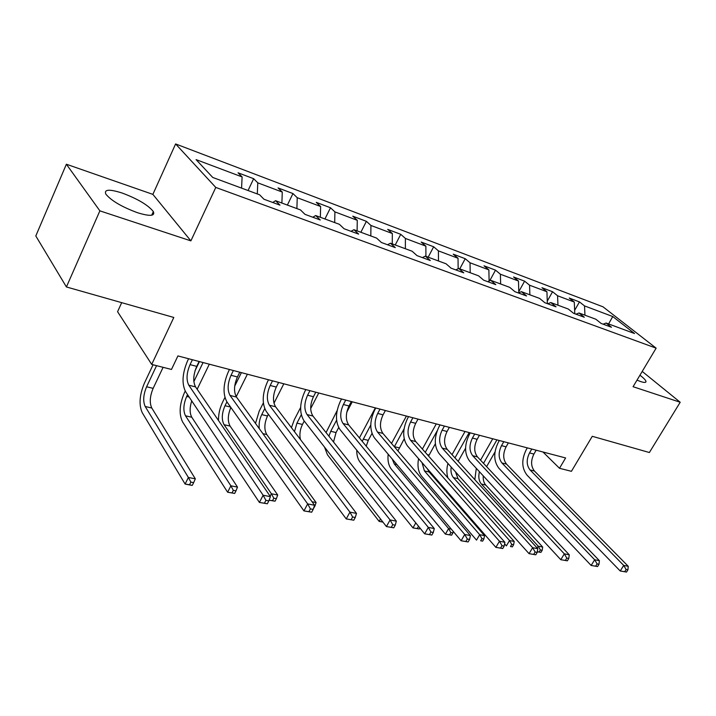 <?xml version="1.0" encoding="UTF-8"?>
<svg xmlns="http://www.w3.org/2000/svg" width="716" height="716" viewBox="0 0 716 716"><rect width="100%" height="100%" fill="white"/><g stroke="black" fill="none" stroke-linecap="round" stroke-linejoin="round"><path stroke-width="1.07" d="M137.409 212.688C149.912 216.518 155.229 216.151 153.349 211.587C148.194 205.116 137.83 198.941 122.257 193.069C109.351 188.97 103.874 189.328 105.843 194.143C111.293 200.722 121.818 206.897 137.409 212.688M636.989 380.151L640.587 381.538C644.176 382.711 645.975 382.711 645.993 381.547C645.796 380.223 643.774 378.111 639.943 375.211M121.693 302.653L117.576 311.702L151.711 364.417L171.473 369.456L177.917 355.924L565.613 457.954L559.5 468.282L571.422 471.316L592.275 436.304L649.376 452.521L680.2 402.258L642.207 371.425M66.382 164.233L35.8 235.958L66.418 286.955L99.873 210.853L190.886 240.871L215.776 187.431L175.608 143.943L152.875 194.376L66.382 164.233L99.873 210.853M215.776 187.431L656.133 348.155L603.006 306.815L175.608 143.943M612.744 316.535L584.524 305.911L579.477 301.91L569.247 298.044L574.286 302.054L557.576 295.762L552.573 291.734L541.949 287.716L546.935 291.752L529.563 285.201L524.604 281.155L513.551 276.976L518.482 281.03L500.403 274.228L495.517 270.156L484.016 265.806L488.876 269.878L470.045 262.79L465.23 258.7L453.246 254.171L458.034 258.261L438.407 250.869L433.663 246.769L421.169 242.044L425.877 246.152L405.399 238.437L400.754 234.32L387.714 229.389L392.323 233.514L370.933 225.459L366.395 221.334L352.782 216.178L357.275 220.313L334.918 211.891L330.506 207.756L316.266 202.368L320.634 206.512L297.238 197.706L292.96 193.562L278.059 187.923L282.283 192.067L257.787 182.84L253.661 178.696L238.043 172.798L242.106 176.941L196.086 159.605L212.75 177.461L259.613 194.797L263.962 199.236L279.983 205.134L275.562 200.704L300.469 209.922L304.989 214.352L320.249 219.973L315.666 215.543L339.42 224.332L344.083 228.753L358.635 234.114L353.919 229.693L376.589 238.088L381.386 242.491L395.277 247.611L390.444 243.207L412.103 251.226L417.007 255.621L430.289 260.508L425.349 256.131L446.068 263.792L451.062 268.16L463.771 272.841L458.741 268.482L478.574 275.83L483.667 280.171L495.83 284.655L490.72 280.314L509.729 287.358L514.885 291.672L526.555 295.968L521.364 291.663L539.604 298.411L544.831 302.707L556.019 306.824L550.774 302.546L568.28 309.026L573.561 313.286L584.301 317.251L579.011 312.99L595.828 319.22L601.154 323.453L611.473 327.257L606.139 323.032L634.528 333.531L612.744 316.535L608.591 323.936M272.742 202.476L275.562 200.704M257.787 182.84L257.295 193.938M282.283 192.067L281.88 203.04M312.811 217.234L315.666 215.543M297.238 197.706L296.889 208.589M320.634 206.512L320.347 217.27M351.028 231.313L353.919 229.693M334.918 211.891L334.685 222.578M357.275 220.313L357.105 230.874M387.517 244.756L390.444 243.207M370.933 225.459L370.816 235.949M392.323 233.514L392.261 243.888M422.395 257.599L425.349 256.131M405.399 238.437L405.372 248.738M425.877 246.152L425.913 256.337M455.77 269.896L458.741 268.482M438.407 250.869L438.478 260.982M458.034 258.261L458.159 268.76M487.73 281.674L490.72 280.314M470.045 262.79L470.197 272.724M488.876 269.878L489.109 281.048M518.375 292.96L521.364 291.663M500.403 274.228L500.636 283.992M518.482 281.03L518.823 292.763M547.767 303.79L550.774 302.546M529.563 285.201L529.867 294.804M546.935 291.752L547.364 303.638M576.004 314.19L579.011 312.99M557.576 295.762L557.952 305.195M574.286 302.054L574.796 313.742M603.132 324.187L606.139 323.032M584.524 305.911L584.954 315.192M151.711 364.417L173.809 317.457L66.418 286.955M656.133 348.155L633.069 386.712L680.2 402.258M542.979 452.002L559.5 468.282M242.106 176.941L241.569 188.12M579.477 301.91L574.644 310.341M552.573 291.734L547.275 301.132M524.604 281.155L518.787 291.636M495.517 270.156L489.717 280.77M465.23 258.7L459.77 268.867M433.663 246.769L428.177 257.178M400.754 234.32L395.232 244.988M366.395 221.334L360.855 232.261M330.506 207.756L324.93 218.971M292.96 193.562L287.376 205.071M253.661 178.696L248.049 190.519M190.886 240.871L152.875 194.376M531.782 449.048L529.536 452.924C526.269 459.591 526.439 465.266 530.055 469.947L623.708 565.416L628.245 566.302L534.458 471.047L530.055 469.947M536.168 450.203L533.921 454.069C530.663 460.719 530.842 466.376 534.458 471.047M626.536 572.057L627.923 569.829L626.106 569.48L624.71 571.708L626.536 572.057L620.226 570.983L527.021 475.138C521.642 468.103 521.391 459.618 526.269 449.657L527.298 447.876M624.71 571.708L620.226 570.983L623.708 565.416L626.106 569.48M627.923 569.829L628.245 566.302M480.534 460.173L492.724 438.774M495.007 451.975L486.603 466.644M496.922 439.875L483.515 463.35M483.246 475.845C482.978 479.738 483.819 482.817 485.752 485.063L542.692 547.06L538.199 546.183L540.383 549.951L539.139 552.027L540.938 552.376L542.182 550.3L540.383 549.951M479.416 471.71C478.216 476.847 478.87 480.964 481.376 484.052L538.199 546.183L537.134 547.964M540.938 552.376L537.304 551.812M474.824 479.639L476.31 468.345M537.313 551.741L539.139 552.027M542.182 550.3L542.692 547.06M503.796 441.691L501.531 445.638C498.238 452.449 498.372 458.222 501.934 462.966L594.656 559.76L599.399 560.682L506.516 464.102L501.934 462.966M508.36 442.891L506.096 446.829C502.802 453.613 502.945 459.377 506.516 464.102M597.583 566.553L598.997 564.28L597.099 563.913L595.685 566.195L597.583 566.553L591.148 565.461L498.882 468.264C493.575 461.14 493.387 452.503 498.3 442.336L499.347 440.519M595.685 566.195L591.148 565.461L594.656 559.76L597.099 563.913M598.997 564.28L599.399 560.682M474.699 434.03L472.417 438.067C469.096 445.021 469.186 450.901 472.694 455.707L564.324 553.862L569.274 554.819L477.456 456.889L472.694 455.707M479.443 435.274L477.16 439.302C473.84 446.238 473.938 452.091 477.456 456.889M567.367 560.807L568.781 558.48L566.803 558.095L565.38 560.431L567.367 560.807L560.789 559.697L469.624 461.113C464.407 453.899 464.272 445.11 469.231 434.728L470.278 432.867M565.38 560.431L560.789 559.697L564.324 553.862L566.803 558.095M568.781 558.48L569.274 554.819M452.029 454.651L465.024 431.48M465.57 448.198L458.15 461.364M469.195 432.58L454.964 457.873M455.51 471.853L457.989 478.664L514.204 541.466L509.532 540.544L511.743 544.384L510.49 546.514L512.361 546.872L513.614 544.751L511.743 544.384M451.17 467.02C450.561 471.495 451.322 475.021 453.443 477.608L509.532 540.544L506.391 545.869L504.592 543.829M512.361 546.872L510.49 546.514M447.939 477.948C446.515 473.5 446.524 468.667 447.947 463.44M513.614 544.751L514.204 541.466M422.377 449.066L436.277 423.917M435.355 443.768L428.571 456.065M437.118 430.925L425.268 452.333M427.425 468.837L429.161 472.005L484.553 535.64L479.684 534.682L481.931 538.602L480.66 540.777L482.611 541.153L483.873 538.978L481.931 538.602M422.028 462.652L424.436 470.922L479.684 534.682L476.525 540.124L421.554 476.095C418.233 471.808 417.24 466 418.565 458.679M482.611 541.153L480.66 540.777M483.873 538.978L484.553 535.64M444.421 426.056L442.121 430.191C438.774 437.297 438.819 443.285 442.264 448.144L532.623 547.686L537.805 548.698L447.223 449.38L442.264 448.144M449.353 427.363L447.061 431.48C443.714 438.559 443.768 444.52 447.223 449.38M535.774 554.802L537.206 552.421L535.138 552.018L533.706 554.408L535.774 554.802L529.052 553.665L439.176 453.684C434.048 446.372 433.994 437.413 438.989 426.808L440.045 424.91M533.706 554.408L529.052 553.665L532.623 547.686L535.138 552.018M537.206 552.421L537.805 548.698M412.881 417.759L410.581 421.993C407.198 429.251 407.198 435.346 410.563 440.277L499.464 541.233L504.878 542.289L415.736 441.557L410.563 440.277M418.028 419.111L415.719 423.326C412.344 430.558 412.353 436.644 415.736 441.557M502.739 548.528L504.18 546.075L502.005 545.664L500.565 548.116L502.739 548.528L495.866 547.364L407.467 445.934C402.446 438.532 402.464 429.403 407.502 418.565L408.559 416.623M500.565 548.116L495.866 547.364L499.464 541.233L502.005 545.664M504.18 546.075L504.878 542.289M380.017 409.113L377.699 413.436C374.298 420.865 374.235 427.076 377.529 432.07L464.729 534.476L470.403 535.577L382.917 433.413L377.529 432.07M385.378 410.519L383.06 414.832C379.659 422.234 379.614 428.428 382.917 433.413M468.13 541.949L469.589 539.434L467.315 539.005L465.856 541.511L468.13 541.949L461.104 540.759L374.405 437.861C369.519 430.361 369.608 421.062 374.692 409.982L375.757 407.986M465.856 541.511L461.104 540.759L464.729 534.476L467.315 539.005M469.589 539.434L470.403 535.577M391.509 443.446L406.402 416.059M404.191 438.845L397.926 450.946M404.03 428.956L394.337 446.748M392.198 458.974L394.301 463.968L448.592 528.578L451.295 529.106M451.626 535.183L452.897 532.964L450.865 532.57L449.594 534.798L451.626 535.183L445.415 534.136L391.41 469.248C388.573 465.597 387.49 460.567 388.153 454.177M449.594 534.798L445.415 534.136L448.592 528.578L450.865 532.57M452.897 532.964L453.246 531.424M359.405 437.897L375.336 407.878M371.98 433.457L368.275 440.358L366.225 446.158M370.772 424.982L362.207 441.289M418.547 526.296L417.195 528.56L419.316 528.972L419.889 527.952M419.316 528.972L412.98 527.898L360.059 462.142C357.812 459.225 356.711 455.233 356.738 450.158M417.195 528.56L412.98 527.898L415.79 522.895M326.057 432.571L337.129 410.59M352.254 401.81L346.812 412.139M338.677 427.559L336.037 432.562L333.531 441.996M336.592 420.176L330.747 431.283L328.904 436.16M382.962 522.116L379.14 521.382L327.436 454.741L324.527 447.115M382.836 521.964L379.14 521.382L380.482 518.948M291.421 427.649L294.33 419.701L300.639 407.44M318.745 392.986L310.699 408.541M304.219 421.053L302.465 424.445C299.968 429.663 299.306 434.693 300.46 439.561M301.275 414.743L296.952 423.12L294.473 431.659M255.505 423.407L259.201 411.145L263.354 402.92M283.813 383.794L273.968 403.215M268.366 414.269L267.489 415.996C264.249 423.38 264.007 429.564 266.773 434.54L316.096 502.551L312.06 501.755M264.732 408.684L261.743 414.609C259.505 419.29 258.691 423.979 259.308 428.669M313.447 508.593L314.87 506.176L314.306 506.069M314.87 506.176L316.096 502.551M218.487 420.507C218.407 414.197 219.767 408.102 222.56 402.231L224.914 397.478M247.378 374.208L236.226 396.664M241.39 372.624L234.714 386.121M226.918 401.882L225.012 405.73C221.754 413.311 221.441 419.63 224.063 424.695L271.391 493.772L277.71 495.007L230.096 426.083L224.063 424.695M230.865 407.467C227.742 414.949 227.482 421.151 230.096 426.083M275.042 501.2L276.349 498.694L273.816 498.202L272.51 500.708L275.042 501.2L269.091 500.215M270.12 496.215L271.391 493.772L273.816 498.202M269.1 500.18L272.51 500.708M276.349 498.694L277.71 495.007M234.678 493.431L235.985 490.863L233.326 490.344L232.02 492.921L234.678 493.431L227.616 492.232L182.562 421.858C178.848 414.152 179.439 404.504 184.325 392.923L185.22 391.07M195.092 370.602L199.442 361.589M209.323 364.193L197.16 389.244M203.067 362.547L193.857 381.592M187.556 394.632L186.67 396.458C183.394 404.218 183.01 410.671 185.507 415.799L230.874 485.806L237.497 487.113L191.799 417.249L185.507 415.799M191.727 400.888C189.588 407.744 189.615 413.195 191.799 417.249M232.02 492.921L227.616 492.232L230.874 485.806L233.326 490.344M235.985 490.863L237.497 487.113M345.73 400.092L343.403 404.522C339.975 412.121 339.858 418.448 343.054 423.514L428.32 527.388L434.272 528.551L348.674 424.91L343.054 423.514M351.323 401.56L348.996 405.972C345.577 413.544 345.47 419.853 348.674 424.91M431.855 535.049L433.323 532.48L430.934 532.015L429.475 534.601L431.855 535.049L424.669 533.832L339.921 429.439C335.169 421.831 335.356 412.362 340.476 401.023L341.541 398.982M429.475 534.601L424.669 533.832L428.32 527.388L430.934 532.015M433.323 532.48L434.272 528.551M309.939 390.668L307.603 395.205C304.148 402.983 303.96 409.445 307.057 414.573L390.095 519.95L396.342 521.167L312.928 416.032L307.057 414.573M315.783 392.207L313.447 396.727C309.992 404.477 309.822 410.912 312.928 416.032M393.782 527.817L395.259 525.168L392.753 524.694L391.276 527.343L393.782 527.817L386.425 526.564L303.915 420.65C299.315 412.935 299.592 403.278 304.748 391.67L305.822 389.585M391.276 527.343L386.425 526.564L390.095 519.95L392.753 524.694M395.259 525.168L396.342 521.167M272.528 380.822L270.183 385.476C266.701 393.442 266.45 400.029 269.422 405.229L349.927 512.128L356.496 513.408L275.57 406.751L269.422 405.229M278.631 382.434L276.286 387.061C272.814 394.999 272.572 401.56 275.57 406.751M353.776 520.21L355.261 517.489L352.621 516.988L351.144 519.709L353.776 520.21L346.24 518.93L266.271 411.458C261.85 403.636 262.235 393.791 267.426 381.905L268.5 379.766M351.144 519.709L346.24 518.93L349.927 512.128L352.621 516.988M355.261 517.489L356.496 513.408M233.38 370.521L231.035 375.291C227.536 383.463 227.205 390.175 230.051 395.447L307.656 503.903L314.584 505.254L236.486 397.049L230.051 395.447M239.779 372.204L237.426 376.956C233.935 385.092 233.622 391.786 236.486 397.049M311.684 512.208L313.169 509.416L310.395 508.879L308.909 511.68L311.684 512.208L303.951 510.902L226.891 401.837C222.667 393.916 223.168 383.865 228.386 371.685L229.46 369.492M308.909 511.68L303.951 510.902L307.656 503.903L310.395 508.879M313.169 509.416L314.584 505.254M192.398 359.736L190.044 364.632C186.527 373.009 186.115 379.865 188.809 385.208L263.13 495.239L270.424 496.662L195.549 386.882L188.809 385.208M199.093 361.499L196.739 366.377C193.231 374.719 192.828 381.547 195.549 386.882M267.337 503.778L268.831 500.905L265.905 500.341L264.41 503.223L267.337 503.778L259.407 502.435L185.641 391.768C181.64 383.731 182.267 373.475 187.511 360.989L188.594 358.734M264.41 503.223L259.407 502.435L263.13 495.239L265.905 500.341M268.831 500.905L270.424 496.662M192.335 485.278L193.642 482.647L190.859 482.101L189.552 484.741L192.067 485.394L185.113 484.061L142.251 412.711C138.761 404.898 139.459 395.062 144.372 383.203L153.054 364.757M163.105 367.317L153.143 388.358C149.859 396.27 149.402 402.831 151.783 408.013L195.325 478.825L188.38 477.465L190.859 482.101M156.562 365.652L146.601 386.774C143.307 394.722 142.842 401.3 145.196 406.5L188.38 477.465L185.113 484.061L189.552 484.741M193.642 482.647L195.325 478.825M533.921 454.069L529.536 452.924M485.752 485.063L481.376 484.052M506.096 446.829L501.531 445.638M477.16 439.302L472.417 438.067M457.989 478.664L453.443 477.608M429.09 455.054L427.291 454.624M429.161 472.005L424.436 470.922M447.061 431.48L442.121 430.191M415.719 423.326L410.581 421.993M383.06 414.832L377.699 413.436M399.268 447.849L394.382 446.668M396.906 464.568L394.301 463.968M368.275 440.358L363.2 439.132M336.037 432.562L330.747 431.283M302.465 424.445L296.952 423.12M267.489 415.996L261.743 414.609M266.773 434.54L262.906 433.654M230.588 407.073L225.012 405.73M189.176 397.067L186.67 396.458M348.996 405.972L343.403 404.522M313.447 396.727L307.603 395.205M276.286 387.061L270.183 385.476M237.426 376.956L231.035 375.291M196.739 366.377L190.044 364.632M153.143 388.358L146.601 386.774M151.783 408.013L145.196 406.5M151.711 215.212L153.349 211.587M645.555 382.272L645.993 381.547"/></g></svg>
